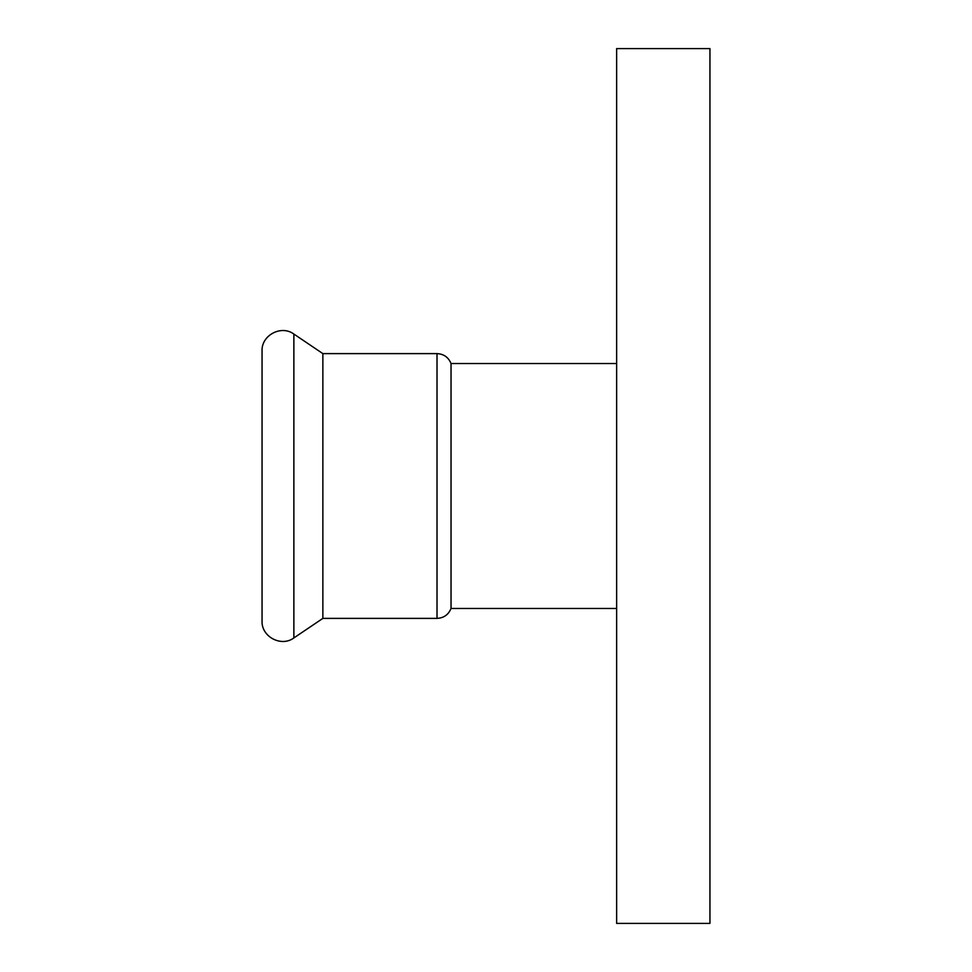 <?xml version="1.0" encoding="UTF-8"?>
<svg xmlns="http://www.w3.org/2000/svg" width="972" height="972" viewBox="0 0 972 972"><rect width="100%" height="100%" fill="white"/><g stroke="black" fill="none" stroke-linecap="round" stroke-linejoin="round"><path stroke-width="1.46" d="M616.637 48.6L616.637 923.4L709.949 923.4L709.949 48.6L616.637 48.6M616.637 608.472L451.032 608.472L451.032 363.528C448.444 357.271 443.779 353.966 437.011 353.614L437.011 618.386L322.862 618.386L322.862 353.614L293.872 334.064C281.285 324.648 261.286 335.279 262.051 350.989L262.051 621.011C261.286 636.721 281.285 647.352 293.872 637.936L293.872 334.064M322.862 618.386L293.872 637.936M616.637 363.528L451.032 363.528M437.011 618.386C443.779 618.034 448.444 614.729 451.032 608.472M437.011 353.614L322.862 353.614"/></g></svg>
